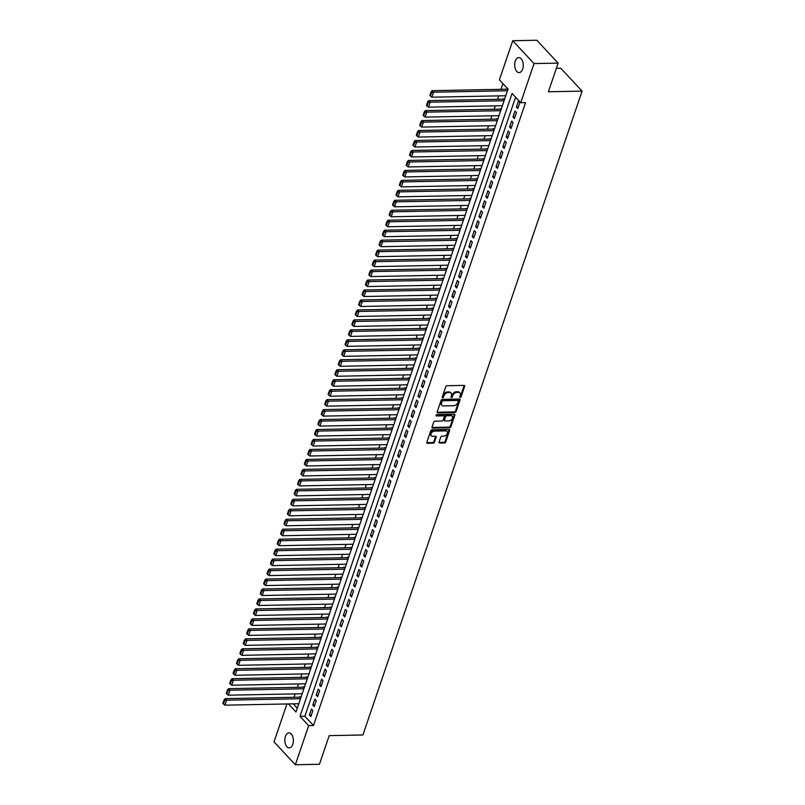 <?xml version="1.0" encoding="UTF-8"?>
<svg xmlns="http://www.w3.org/2000/svg" width="805" height="805" viewBox="0 0 805 805"><rect width="100%" height="100%" fill="white"/><g stroke="black" fill="none" stroke-linecap="round" stroke-linejoin="round"><path stroke-width="1.21" d="M460.239 397.439A0.805 0.564 137 0 0 461.134 396.744L464.666 386.35A1.147 0.795 137 0 0 464.052 385.384L447.037 385.716A1.147 0.795 137 0 0 445.759 386.712L442.217 397.107A0.805 0.564 137 0 0 443.545 397.086L443.998 395.738A3.683 2.556 137 0 1 448.093 392.548L449.512 392.518A3.683 2.556 137 0 1 451.142 393.142A3.683 2.556 137 0 1 451.474 395.597L451.011 396.935A0.805 0.564 137 0 0 452.34 396.915L452.792 395.567A3.683 2.556 137 0 1 456.888 392.377L458.307 392.347A3.683 2.556 137 0 1 459.927 392.971A3.683 2.556 137 0 1 460.269 395.426L459.806 396.764A0.805 0.564 137 0 0 460.239 397.439M459.796 396.805A0.805 0.564 137 0 0 460.551 396.12L464.093 385.726A1.147 0.795 137 0 0 464.153 385.394M442.207 397.147A0.805 0.564 137 0 0 442.961 396.463L443.424 395.124L443.998 395.738M451.001 396.976A0.805 0.564 137 0 0 451.756 396.291L452.219 394.953L452.792 395.567M285.413 736.404A7.507 4.277 88.9 0 1 288.955 732.852A7.507 4.277 88.9 0 1 292.779 736.676A7.507 4.277 88.9 0 1 292.789 744.313A7.507 4.277 88.9 0 1 289.247 747.865A7.507 4.277 88.9 0 1 285.423 744.051A7.507 4.277 88.9 0 1 285.413 736.404M515.281 61.15A7.507 4.277 88.9 0 1 518.833 57.608A7.507 4.277 88.9 0 1 522.656 61.422A7.507 4.277 88.9 0 1 522.666 69.059A7.507 4.277 88.9 0 1 519.124 72.611A7.507 4.277 88.9 0 1 515.291 68.797A7.507 4.277 88.9 0 1 515.281 61.15M439.067 442.096A1.147 0.795 137 0 0 439.681 443.052L444.461 442.961A1.147 0.795 137 0 0 445.739 441.965L449.663 430.423A1.147 0.795 137 0 0 449.049 429.457L432.033 429.79A1.147 0.795 137 0 0 430.756 430.786L426.821 442.327A1.147 0.795 137 0 0 427.435 443.293L433.201 443.183A1.147 0.795 137 0 0 434.479 442.187L436.159 437.246A1.147 0.795 137 0 0 435.555 436.28L432.688 436.34A3.079 2.133 137 0 1 431.329 435.827A3.079 2.133 137 0 1 431.48 432.919A3.079 2.133 137 0 1 434.469 431.108L445.678 430.886A3.079 2.133 137 0 1 447.037 431.4A3.079 2.133 137 0 1 446.896 434.298A3.079 2.133 137 0 1 443.897 436.119L442.026 436.159A1.147 0.795 137 0 0 440.748 437.155L439.067 442.096M288.421 703.932L295.988 712.033L508.046 89.103L499.402 79.836L512.725 40.723L536.804 40.25L558.137 63.112L548.376 91.77L582.096 91.116L362.914 734.975L329.195 735.629L319.434 764.277L295.355 764.75L274.022 741.888L286.932 703.962M558.137 63.112L534.047 63.585L520.734 102.698L512.081 93.43L300.024 716.359L308.667 725.627L295.355 764.75M515.592 97.194L304.843 716.269L313.487 725.536L525.554 102.607L520.734 102.698M313.487 725.536L308.667 725.627M454.815 412.532A1.147 0.795 137 0 0 456.093 411.536L460.027 399.994A1.147 0.795 137 0 0 459.414 399.039L442.388 399.371A1.147 0.795 137 0 0 441.11 400.367L437.175 411.908A1.147 0.795 137 0 0 437.789 412.864L454.815 412.532L454.241 411.919A1.147 0.795 137 0 0 455.519 410.922L459.444 399.381A1.147 0.795 137 0 0 459.504 399.039M454.845 415.209L450.911 426.751A1.147 0.795 137 0 1 449.633 427.747L432.617 428.079A1.147 0.795 137 0 1 432.003 427.123L433.684 422.182A1.147 0.795 137 0 1 434.962 421.186L441.865 421.045A1.147 0.795 137 0 0 443.142 420.049L444.259 416.779A1.147 0.795 137 0 0 443.646 415.813L436.461 415.954A0.805 0.564 137 0 1 436.924 414.585L454.231 414.243A1.147 0.795 137 0 1 454.845 415.209L454.272 414.585L450.337 426.137L450.911 426.751M300.859 697.714L299.903 696.687L299.732 697.19M304.25 687.752L303.294 686.725L303.123 687.218M307.651 677.79L306.685 676.753L306.514 677.257M311.042 667.818L310.076 666.792L309.905 667.285M314.433 657.856L313.467 656.82L313.306 657.323M317.824 647.884L316.868 646.858L316.697 647.351M321.215 637.922L320.259 636.886L320.088 637.389M324.616 627.95L323.65 626.924L323.479 627.417M328.007 617.988L327.041 616.952L326.87 617.455M331.398 608.017L330.432 606.99L330.271 607.483M334.789 598.055L333.834 597.018L333.662 597.521M338.18 588.083L337.225 587.056L337.053 587.549M341.582 578.121L340.616 577.084L340.445 577.588M344.973 568.149L344.007 567.123L343.836 567.616M348.364 558.187L347.398 557.151L347.237 557.654M351.755 548.215L350.799 547.189L350.628 547.682M355.146 538.253L354.19 537.217L354.019 537.72M358.547 528.281L357.581 527.255L357.41 527.748M361.938 518.319L360.972 517.283L360.801 517.786M365.329 508.347L364.363 507.321L364.192 507.814M368.72 498.386L367.764 497.349L367.593 497.852M372.111 488.414L371.155 487.387L370.984 487.88M375.512 478.452L374.546 477.415L374.375 477.918M378.903 468.48L377.937 467.453L377.766 467.947M382.295 458.518L381.329 457.482L381.157 457.985M385.686 448.546L384.72 447.52L384.559 448.013M389.077 438.584L388.121 437.548L387.95 438.051M392.468 428.612L391.512 427.586L391.341 428.079M395.869 418.65L394.903 417.614L394.732 418.117M399.26 408.678L398.294 407.652L398.123 408.145M402.651 398.717L401.685 397.68L401.524 398.183M406.042 388.745L405.086 387.718L404.915 388.211M409.433 378.783L408.477 377.746L408.306 378.249M412.834 368.811L411.868 367.784L411.697 368.277M416.225 358.849L415.259 357.812L415.088 358.316M419.616 348.877L418.65 347.851L418.489 348.344M423.007 338.915L422.051 337.879L421.88 338.382M426.398 328.943L425.443 327.917L425.271 328.41M429.8 318.981L428.834 317.945L428.663 318.448M433.191 309.009L432.225 307.983L432.054 308.476M436.582 299.047L435.616 298.011L435.445 298.514M439.973 289.075L439.017 288.049L438.846 288.542M443.364 279.114L442.408 278.077L442.237 278.58M446.765 269.142L445.799 268.115L445.628 268.608M450.156 259.18L449.19 258.143L449.019 258.647M453.547 249.208L452.581 248.181L452.41 248.675M456.938 239.246L455.982 238.21L455.811 238.713M460.329 229.274L459.373 228.248L459.202 228.741M463.72 219.312L462.764 218.276L462.593 218.779M467.121 209.34L466.155 208.314L465.984 208.807M470.512 199.378L469.546 198.342L469.375 198.845M473.904 189.406L472.938 188.38L472.776 188.873M477.295 179.445L476.339 178.408L476.168 178.911M480.686 169.473L479.73 168.446L479.559 168.939M484.087 159.511L483.121 158.474L482.95 158.977M487.478 149.539L486.512 148.512L486.341 149.006M490.869 139.577L489.903 138.541L489.742 139.044M494.26 129.605L493.304 128.579L493.133 129.072M497.651 119.643L496.695 118.607L496.524 119.11M501.052 109.671L500.086 108.645L499.915 109.138M504.443 99.709L503.477 98.673L503.306 99.176M517.806 108.595L519.839 102.617L518.4 101.068L516.367 107.045L517.806 108.595M514.415 118.556L516.448 112.579L515.009 111.04L512.976 117.017L514.415 118.556M511.024 128.528L513.057 122.551L511.618 121.002L509.575 126.979L511.024 128.528M507.633 138.49L509.666 132.513L508.227 130.974L506.184 136.951L507.633 138.49M504.232 148.462L506.275 142.485L504.826 140.935L502.793 146.913L504.232 148.462M500.841 158.424L502.873 152.447L501.435 150.907L499.402 156.884L500.841 158.424M497.45 168.396L499.482 162.419L498.043 160.869L496.011 166.846L497.45 168.396M494.059 178.358L496.091 172.381L494.652 170.841L492.62 176.818L494.059 178.358M490.668 188.33L492.7 182.353L491.261 180.803L489.219 186.78L490.668 188.33M487.267 198.292L489.309 192.315L487.86 190.775L485.828 196.752L487.267 198.292M483.875 208.264L485.918 202.286L484.469 200.737L482.437 206.714L483.875 208.264M480.484 218.225L482.517 212.248L481.078 210.709L479.045 216.686L480.484 218.225M477.093 228.197L479.126 222.22L477.687 220.671L475.654 226.648L477.093 228.197M473.702 238.159L475.735 232.182L474.296 230.643L472.253 236.62L473.702 238.159M470.301 248.131L472.344 242.154L470.905 240.604L468.862 246.582L470.301 248.131M466.91 258.093L468.953 252.116L467.504 250.576L465.471 256.554L466.91 258.093M463.519 268.065L465.552 262.088L464.113 260.538L462.08 266.515L463.519 268.065M460.128 278.027L462.161 272.05L460.722 270.51L458.689 276.487L460.128 278.027M456.737 287.999L458.77 282.022L457.331 280.472L455.288 286.449L456.737 287.999M453.336 297.961L455.378 291.984L453.94 290.434L451.897 296.421L453.336 297.961M449.945 307.933L451.987 301.956L450.538 300.406L448.506 306.383L449.945 307.933M446.554 317.895L448.586 311.917L447.147 310.368L445.115 316.355L446.554 317.895M443.163 327.866L445.195 321.889L443.756 320.34L441.724 326.317L443.163 327.866M439.772 337.828L441.804 331.851L440.365 330.302L438.323 336.289L439.772 337.828M436.38 347.8L438.413 341.813L436.974 340.274L434.931 346.251L436.38 347.8M432.979 357.762L435.022 351.785L433.573 350.235L431.54 356.223L432.979 357.762M429.588 367.734L431.621 361.747L430.182 360.207L428.149 366.184L429.588 367.734M426.197 377.696L428.23 371.719L426.791 370.169L424.758 376.156L426.197 377.696M422.806 387.668L424.839 381.681L423.4 380.141L421.367 386.118L422.806 387.668M419.415 397.63L421.448 391.653L420.009 390.103L417.966 396.09L419.415 397.63M416.014 407.602L418.057 401.615L416.608 400.075L414.575 406.052L416.014 407.602M412.623 417.564L414.656 411.586L413.217 410.037L411.184 416.024L412.623 417.564M409.232 427.536L411.264 421.548L409.826 420.009L407.793 425.986L409.232 427.536M405.841 437.497L407.873 431.52L406.434 429.971L404.402 435.958L405.841 437.497M402.45 447.469L404.482 441.482L403.043 439.943L401.001 445.92L402.45 447.469M399.049 457.431L401.091 451.454L399.642 449.904L397.61 455.892L399.049 457.431M395.658 467.403L397.7 461.416L396.251 459.876L394.219 465.853L395.658 467.403M392.266 477.365L394.299 471.388L392.86 469.838L390.827 475.825L392.266 477.365M388.875 487.337L390.908 481.35L389.469 479.81L387.436 485.787L388.875 487.337M385.484 497.299L387.517 491.322L386.078 489.772L384.035 495.759L385.484 497.299M382.083 507.271L384.126 501.284L382.687 499.744L380.644 505.721L382.083 507.271M378.692 517.233L380.735 511.256L379.286 509.706L377.253 515.693L378.692 517.233M375.301 527.205L377.334 521.217L375.895 519.678L373.862 525.655L375.301 527.205M371.91 537.166L373.943 531.189L372.504 529.64L370.471 535.627L371.91 537.166M368.519 547.138L370.552 541.151L369.113 539.612L367.07 545.589L368.519 547.138M365.118 557.1L367.161 551.123L365.722 549.573L363.679 555.561L365.118 557.1M361.727 567.072L363.769 561.085L362.32 559.545L360.288 565.523L361.727 567.072M358.336 577.034L360.368 571.057L358.929 569.507L356.897 575.495L358.336 577.034M354.945 587.006L356.977 581.019L355.538 579.479L353.506 585.456L354.945 587.006M351.554 596.968L353.586 590.991L352.147 589.441L350.105 595.428L351.554 596.968M348.163 606.94L350.195 600.953L348.756 599.413L346.714 605.39L348.163 606.94M344.761 616.902L346.804 610.925L345.355 609.375L343.322 615.362L344.761 616.902M341.37 626.874L343.403 620.886L341.964 619.347L339.931 625.324L341.37 626.874M337.979 636.836L340.012 630.858L338.573 629.309L336.54 635.296L337.979 636.836M334.588 646.807L336.621 640.82L335.182 639.281L333.149 645.258L334.588 646.807M331.197 656.769L333.23 650.792L331.791 649.243L329.748 655.23L331.197 656.769M327.796 666.741L329.839 660.754L328.39 659.215L326.357 665.192L327.796 666.741M324.405 676.703L326.448 670.726L324.999 669.176L322.966 675.164L324.405 676.703M321.014 686.675L323.047 680.688L321.608 679.148L319.575 685.125L321.014 686.675M317.623 696.637L319.655 690.66L318.217 689.11L316.184 695.097L317.623 696.637M314.232 706.609L316.264 700.622L314.825 699.082L312.783 705.059L314.232 706.609M311.434 709.044L309.392 715.031L310.831 716.571L312.873 710.594L311.434 709.044M502.904 83.599L500.962 89.325M498.728 95.886L497.571 99.287M495.327 105.858L494.169 109.259M491.936 115.819L490.778 119.221M488.544 125.791L487.387 129.192M485.153 135.753L483.996 139.154M481.762 145.725L480.605 149.126M478.361 155.687L477.204 159.088M474.97 165.659L473.813 169.05M471.579 175.621L470.422 179.022M468.188 185.593L467.031 188.984M464.797 195.555L463.64 198.956M461.406 205.527L460.249 208.918M458.005 215.488L456.848 218.89M454.614 225.46L453.457 228.851M451.223 235.422L450.065 238.823M447.832 245.394L446.674 248.785M444.441 255.356L443.283 258.757M441.039 265.328L439.882 268.719M437.648 275.29L436.491 278.691M434.257 285.262L433.1 288.653M430.866 295.224L429.709 298.625M427.475 305.196L426.318 308.587M424.074 315.158L422.917 318.559M420.683 325.119L419.526 328.521M417.292 335.091L416.135 338.492M413.901 345.053L412.744 348.454M410.51 355.025L409.353 358.426M407.109 364.987L405.951 368.388M403.718 374.959L402.56 378.36M400.327 384.921L399.169 388.322M396.935 394.893L395.778 398.294M393.544 404.855L392.387 408.256M390.153 414.827L388.986 418.228M386.752 424.788L385.595 428.19M383.361 434.76L382.204 438.162M379.97 444.722L378.813 448.123M376.579 454.694L375.422 458.095M373.188 464.656L372.031 468.057M369.787 474.628L368.63 478.029M366.396 484.59L365.239 487.991M363.005 494.562L361.848 497.963M359.614 504.524L358.456 507.925M356.223 514.496L355.065 517.897M352.821 524.458L351.664 527.859M349.43 534.429L348.273 537.831M346.039 544.391L344.882 547.792M342.648 554.363L341.491 557.764M339.257 564.325L338.1 567.726M335.856 574.297L334.699 577.698M332.465 584.259L331.308 587.66M329.074 594.231L327.917 597.632M325.683 604.193L324.526 607.594M322.292 614.165L321.135 617.566M318.891 624.127L317.733 627.528M315.5 634.099L314.342 637.5M312.109 644.06L310.951 647.462M308.718 654.032L307.56 657.433M305.326 663.994L304.169 667.395M301.935 673.966L300.778 677.367M298.534 683.928L297.377 687.329M295.143 693.9L293.986 697.301M293.241 703.832L297.297 708.189M507.834 89.737L506.868 88.711L506.707 89.204M582.096 91.116L560.773 68.244L556.356 68.334M512.725 40.723L534.047 63.585M304.843 716.269L300.024 716.359M516.367 107.045L518.35 107.015M512.976 117.017L514.948 116.977M509.575 126.979L511.557 126.949M506.184 136.951L508.166 136.91M502.793 146.913L504.775 146.882M499.402 156.884L501.384 156.844M496.011 166.846L497.993 166.816M492.62 176.818L494.592 176.778M489.219 186.78L491.201 186.75M485.828 196.752L487.81 196.712M482.437 206.714L484.419 206.684M479.045 216.686L481.028 216.646M475.654 226.648L477.627 226.618M472.253 236.62L474.236 236.579M468.862 246.582L470.845 246.541M465.471 256.554L467.453 256.513M462.08 266.515L464.062 266.475M458.689 276.487L460.661 276.447M455.288 286.449L457.27 286.409M451.897 296.421L453.879 296.381M448.506 306.383L450.488 306.343M445.115 316.355L447.097 316.315M441.724 326.317L443.696 326.277M438.323 336.289L440.305 336.249M434.931 346.251L436.914 346.21M431.54 356.223L433.523 356.182M428.149 366.184L430.132 366.144M424.758 376.156L426.741 376.116M421.367 386.118L423.339 386.078M417.966 396.09L419.948 396.05M414.575 406.052L416.557 406.012M411.184 416.024L413.166 415.984M407.793 425.986L409.775 425.946M404.402 435.958L406.374 435.918M401.001 445.92L402.983 445.879M397.61 455.892L399.592 455.851M394.219 465.853L396.201 465.813M390.827 475.825L392.81 475.785M387.436 485.787L389.409 485.747M384.035 495.759L386.018 495.719M380.644 505.721L382.627 505.681M377.253 515.693L379.236 515.653M373.862 525.655L375.844 525.615M370.471 535.627L372.443 535.587M367.07 545.589L369.052 545.548M363.679 555.561L365.661 555.52M360.288 565.523L362.27 565.482M356.897 575.495L358.879 575.454M353.506 585.456L355.478 585.416M350.105 595.428L352.087 595.388M346.714 605.39L348.696 605.35M343.322 615.362L345.305 615.322M339.931 625.324L341.914 625.284M336.54 635.296L338.523 635.256M333.149 645.258L335.122 645.218M329.748 655.23L331.73 655.19M326.357 665.192L328.339 665.151M322.966 675.164L324.948 675.123M319.575 685.125L321.557 685.085M316.184 695.097L318.156 695.057M312.783 705.059L314.765 705.019M309.392 715.031L311.374 714.991M459.927 392.971L459.353 392.347A3.683 2.556 137 0 0 457.723 391.733L458.307 392.347M452.219 394.953A3.683 2.556 137 0 1 456.304 391.763L457.723 391.733M451.142 393.142L450.559 392.518A3.683 2.556 137 0 0 448.928 391.904L449.512 392.518M443.424 395.124A3.683 2.556 137 0 1 447.51 391.934L448.928 391.904M437.125 412.251A1.147 0.795 137 0 0 437.216 412.251L454.241 411.919M458.337 401.101A0.805 0.564 137 0 0 457.904 400.427L442.961 400.719A0.805 0.564 137 0 0 442.066 401.413L441.583 402.832A3.683 2.556 137 0 0 441.915 405.287A3.683 2.556 137 0 0 443.545 405.901L453.758 405.7A3.683 2.556 137 0 0 457.854 402.51L458.337 401.101M457.793 400.306A0.805 0.564 137 0 0 457.331 399.803L457.904 400.427M441.915 405.287L441.341 404.663A3.683 2.556 137 0 1 441.009 402.218L441.492 400.799A0.805 0.564 137 0 1 442.388 400.095L457.331 399.803M431.943 427.455A1.147 0.795 137 0 0 432.033 427.465L449.059 427.133A1.147 0.795 137 0 0 450.337 426.137M444.159 416.004L443.575 415.39A1.147 0.795 137 0 0 443.072 415.199L436.018 415.33M449.029 420.904A3.079 2.133 137 0 0 452.028 419.093A3.079 2.133 137 0 0 452.169 416.195A3.079 2.133 137 0 0 450.81 415.672L446.866 415.752A1.147 0.795 137 0 0 445.588 416.749L444.471 420.029A1.147 0.795 137 0 0 445.085 420.985L449.029 420.904M452.169 416.195L451.595 415.571A3.079 2.133 137 0 0 450.237 415.058L450.81 415.672M444.571 420.794L443.998 420.17A1.147 0.795 137 0 1 443.887 419.405L445.004 416.135A1.147 0.795 137 0 1 446.282 415.128L450.237 415.058M447.037 431.4L446.463 430.786A3.079 2.133 137 0 0 445.105 430.273L445.678 430.886M431.329 435.827L430.756 435.203A3.079 2.133 137 0 1 430.896 432.305A3.079 2.133 137 0 1 433.895 430.484L445.105 430.273M426.761 442.67A1.147 0.795 137 0 0 426.861 442.67L432.627 442.559A1.147 0.795 137 0 0 433.905 441.563L435.586 436.622A1.147 0.795 137 0 0 435.646 436.29M439.007 442.428A1.147 0.795 137 0 0 439.107 442.438L443.877 442.348A1.147 0.795 137 0 0 445.155 441.341L449.089 429.8A1.147 0.795 137 0 0 449.15 429.468M507.321 89.194L432.134 90.663L433.573 92.203L507.482 90.764M505.792 95.745L431.883 97.184L430.454 96.006L431.641 92.515L431.057 91.891L429.87 95.382L430.454 96.006M431.641 92.515L433.573 92.203L431.883 97.184M431.057 91.891L432.134 90.663M503.93 99.166L428.743 100.625L430.182 102.175L504.091 100.736M502.401 105.717L428.491 107.156L427.053 105.968L428.24 102.477L427.666 101.863L426.479 105.354L427.053 105.968M428.24 102.477L430.182 102.175L428.491 107.156M427.666 101.863L428.743 100.625M500.539 109.128L425.352 110.597L426.791 112.137L500.7 110.698M498.999 115.678L425.09 117.117L423.661 115.94L424.849 112.448L424.275 111.825L423.088 115.316L423.661 115.94M424.849 112.448L426.791 112.137L425.09 117.117M424.275 111.825L425.352 110.597M497.148 119.1L421.961 120.559L423.4 122.108L497.309 120.67M495.608 125.65L421.699 127.089L420.27 125.902L421.458 122.41L420.884 121.797L419.697 125.288L420.27 125.902M421.458 122.41L423.4 122.108L421.699 127.089M420.884 121.797L421.961 120.559M493.757 129.062L418.56 130.531L420.009 132.07L493.918 130.631M492.217 135.612L418.308 137.051L416.879 135.864L418.067 132.382L417.493 131.758L416.306 135.25L416.879 135.864M418.067 132.382L420.009 132.07L418.308 137.051M417.493 131.758L418.56 130.531M490.356 139.034L415.169 140.493L416.608 142.042L490.517 140.603M488.826 145.584L414.917 147.023L413.488 145.836L414.676 142.344L414.092 141.73L412.905 145.222L413.488 145.836M414.676 142.344L416.608 142.042L414.917 147.023M414.092 141.73L415.169 140.493M486.965 148.995L411.778 150.465L413.217 152.004L487.126 150.565M485.435 155.546L411.526 156.985L410.097 155.798L411.285 152.316L410.701 151.692L409.514 155.184L410.097 155.798M411.285 152.316L413.217 152.004L411.526 156.985M410.701 151.692L411.778 150.465M483.574 158.967L408.387 160.426L409.826 161.976L483.735 160.537M482.034 165.518L408.125 166.957L406.696 165.77L407.883 162.278L407.31 161.664L406.123 165.156L406.696 165.77M407.883 162.278L409.826 161.976L408.125 166.957M407.31 161.664L408.387 160.426M480.183 168.929L404.996 170.398L406.434 171.938L480.344 170.499M478.643 175.48L404.734 176.919L403.305 175.732L404.492 172.25L403.919 171.626L402.731 175.118L403.305 175.732M404.492 172.25L406.434 171.938L404.734 176.919M403.919 171.626L404.996 170.398M476.791 178.901L401.594 180.36L403.043 181.91L476.952 180.471M475.252 185.452L401.343 186.891L399.914 185.703L401.101 182.212L400.528 181.598L399.34 185.09L399.914 185.703M401.101 182.212L403.043 181.91L401.343 186.891M400.528 181.598L401.594 180.36M473.4 188.863L398.203 190.332L399.642 191.872L473.551 190.433M471.861 195.414L397.952 196.853L396.523 195.665L397.71 192.184L397.127 191.56L395.939 195.052L396.523 195.665M397.71 192.184L399.642 191.872L397.952 196.853M397.127 191.56L398.203 190.332M469.999 198.835L394.812 200.294L396.251 201.844L470.16 200.405M468.47 205.386L394.561 206.825L393.132 205.637L394.319 202.146L393.736 201.532L392.548 205.023L393.132 205.637M394.319 202.146L396.251 201.844L394.561 206.825M393.736 201.532L394.812 200.294M466.608 208.797L391.421 210.266L392.86 211.806L466.769 210.367M465.069 215.348L391.17 216.787L389.731 215.599L390.918 212.118L390.345 211.494L389.157 214.985L389.731 215.599M390.918 212.118L392.86 211.806L391.17 216.787M390.345 211.494L391.421 210.266M463.217 218.769L388.03 220.228L389.469 221.778L463.378 220.339M461.678 225.32L387.769 226.758L386.34 225.571L387.527 222.079L386.953 221.466L385.766 224.957L386.34 225.571M387.527 222.079L389.469 221.778L387.769 226.758M386.953 221.466L388.03 220.228M459.826 228.731L384.629 230.2L386.078 231.739L459.987 230.3M458.287 235.281L384.377 236.72L382.949 235.533L384.136 232.051L383.562 231.427L382.375 234.919L382.949 235.533M384.136 232.051L386.078 231.739L384.377 236.72M383.562 231.427L384.629 230.2M456.435 238.703L381.238 240.162L382.687 241.711L456.586 240.272M454.895 245.253L380.986 246.692L379.558 245.505L380.745 242.013L380.171 241.399L378.984 244.891L379.558 245.505M380.745 242.013L382.687 241.711L380.986 246.692M380.171 241.399L381.238 240.162M453.034 248.665L377.847 250.134L379.286 251.673L453.195 250.234M451.504 255.215L377.595 256.654L376.166 255.467L377.354 251.985L376.77 251.361L375.583 254.853L376.166 255.467M377.354 251.985L379.286 251.673L377.595 256.654M376.77 251.361L377.847 250.134M449.643 258.636L374.456 260.096L375.895 261.645L449.804 260.206M448.103 265.187L374.204 266.626L372.765 265.439L373.953 261.947L373.379 261.333L372.192 264.815L372.765 265.439M373.953 261.947L375.895 261.645L374.204 266.626M373.379 261.333L374.456 260.096M446.252 268.598L371.065 270.067L372.504 271.607L446.413 270.168M444.712 275.149L370.803 276.588L369.374 275.401L370.562 271.919L369.988 271.295L368.801 274.787L369.374 275.401M370.562 271.919L372.504 271.607L370.803 276.588M369.988 271.295L371.065 270.067M442.861 278.57L367.674 280.029L369.113 281.579L443.022 280.14M441.321 285.121L367.412 286.56L365.983 285.373L367.171 281.881L366.597 281.267L365.41 284.749L365.983 285.373M367.171 281.881L369.113 281.579L367.412 286.56M366.597 281.267L367.674 280.029M439.47 288.532L364.273 290.001L365.722 291.541L439.621 290.102M437.93 295.083L364.021 296.522L362.592 295.334L363.78 291.853L363.206 291.229L362.019 294.721L362.592 295.334M363.78 291.853L365.722 291.541L364.021 296.522M363.206 291.229L364.273 290.001M436.069 298.504L360.882 299.963L362.32 301.513L436.23 300.074M434.539 305.055L360.63 306.494L359.201 305.306L360.388 301.815L359.805 301.201L358.617 304.682L359.201 305.306M360.388 301.815L362.32 301.513L360.63 306.494M359.805 301.201L360.882 299.963M432.677 308.466L357.49 309.935L358.929 311.475L432.838 310.036M431.138 315.017L357.239 316.456L355.8 315.268L356.987 311.787L356.414 311.163L355.226 314.654L355.8 315.268M356.987 311.787L358.929 311.475L357.239 316.456M356.414 311.163L357.49 309.935M429.286 318.438L354.099 319.897L355.538 321.447L429.447 320.008M427.747 324.989L353.838 326.428L352.409 325.24L353.596 321.748L353.023 321.135L351.835 324.616L352.409 325.24M353.596 321.748L355.538 321.447L353.838 326.428M353.023 321.135L354.099 319.897M425.895 328.4L350.708 329.869L352.147 331.408L426.056 329.97M424.356 334.95L350.447 336.389L349.018 335.202L350.205 331.72L349.632 331.097L348.444 334.588L349.018 335.202M350.205 331.72L352.147 331.408L350.447 336.389M349.632 331.097L350.708 329.869M422.504 338.372L347.307 339.831L348.756 341.38L422.665 339.941M420.965 344.922L347.056 346.361L345.627 345.174L346.814 341.682L346.241 341.068L345.053 344.55L345.627 345.174M346.814 341.682L348.756 341.38L347.056 346.361M346.241 341.068L347.307 339.831M419.103 348.334L343.916 349.793L345.355 351.342L419.264 349.903M417.574 354.884L343.665 356.323L342.236 355.136L343.423 351.654L342.839 351.03L341.652 354.522L342.236 355.136M343.423 351.654L345.355 351.342L343.665 356.323M342.839 351.03L343.916 349.793M415.712 358.305L340.525 359.765L341.964 361.314L415.873 359.875M414.183 364.856L340.274 366.295L338.835 365.108L340.032 361.616L339.448 361.002L338.261 364.484L338.835 365.108M340.032 361.616L341.964 361.314L340.274 366.295M339.448 361.002L340.525 359.765M412.321 368.267L337.134 369.726L338.573 371.276L412.482 369.837M410.781 374.818L336.872 376.257L335.444 375.07L336.631 371.588L336.057 370.964L334.87 374.456L335.444 375.07M336.631 371.588L338.573 371.276L336.872 376.257M336.057 370.964L337.134 369.726M408.93 378.239L333.743 379.698L335.182 381.248L409.091 379.809M407.39 384.79L333.481 386.229L332.052 385.042L333.24 381.55L332.666 380.936L331.479 384.418L332.052 385.042M333.24 381.55L335.182 381.248L333.481 386.229M332.666 380.936L333.743 379.698M405.539 388.201L330.342 389.66L331.791 391.21L405.7 389.771M403.999 394.752L330.09 396.191L328.661 395.003L329.849 391.522L329.275 390.898L328.088 394.39L328.661 395.003M329.849 391.522L331.791 391.21L330.09 396.191M329.275 390.898L330.342 389.66M402.148 398.173L326.951 399.632L328.39 401.172L402.299 399.743M400.608 404.724L326.699 406.163L325.27 404.975L326.458 401.484L325.874 400.87L324.687 404.351L325.27 404.975M326.458 401.484L328.39 401.172L326.699 406.163M325.874 400.87L326.951 399.632M398.747 408.135L323.56 409.594L324.999 411.144L398.908 409.705M397.217 414.686L323.308 416.125L321.879 414.937L323.067 411.456L322.483 410.832L321.296 414.323L321.879 414.937M323.067 411.456L324.999 411.144L323.308 416.125M322.483 410.832L323.56 409.594M395.356 418.107L320.169 419.566L321.608 421.106L395.517 419.677M393.816 424.658L319.907 426.097L318.478 424.909L319.666 421.418L319.092 420.804L317.905 424.285L318.478 424.909M319.666 421.418L321.608 421.106L319.907 426.097M319.092 420.804L320.169 419.566M391.965 428.069L316.778 429.528L318.217 431.078L392.126 429.639M390.425 434.62L316.516 436.058L315.087 434.871L316.274 431.389L315.701 430.766L314.514 434.257L315.087 434.871M316.274 431.389L318.217 431.078L316.516 436.058M315.701 430.766L316.778 429.528M388.574 438.031L313.376 439.5L314.825 441.039L388.735 439.611M387.034 444.591L313.125 446.03L311.696 444.843L312.883 441.351L312.31 440.738L311.122 444.219L311.696 444.843M312.883 441.351L314.825 441.039L313.125 446.03M312.31 440.738L313.376 439.5M385.182 448.003L309.985 449.462L311.434 451.011L385.333 449.572M383.643 454.553L309.734 455.992L308.305 454.805L309.492 451.323L308.909 450.699L307.721 454.191L308.305 454.805M309.492 451.323L311.434 451.011L309.734 455.992M308.909 450.699L309.985 449.462M381.781 457.965L306.594 459.434L308.033 460.973L381.942 459.534M380.252 464.525L306.343 465.964L304.914 464.777L306.101 461.285L305.518 460.671L304.33 464.153L304.914 464.777M306.101 461.285L308.033 460.973L306.343 465.964M305.518 460.671L306.594 459.434M378.39 467.936L303.203 469.396L304.642 470.945L378.551 469.506M376.851 474.487L302.952 475.926L301.513 474.739L302.7 471.257L302.127 470.633L300.939 474.125L301.513 474.739M302.7 471.257L304.642 470.945L302.952 475.926M302.127 470.633L303.203 469.396M374.999 477.898L299.812 479.367L301.251 480.907L375.16 479.468M373.46 484.459L299.551 485.898L298.122 484.711L299.309 481.219L298.736 480.605L297.548 484.087L298.122 484.711M299.309 481.219L301.251 480.907L299.551 485.898M298.736 480.605L299.812 479.367M371.608 487.87L296.421 489.329L297.86 490.879L371.769 489.44M370.069 494.421L296.16 495.86L294.731 494.673L295.918 491.191L295.344 490.567L294.157 494.059L294.731 494.673M295.918 491.191L297.86 490.879L296.16 495.86M295.344 490.567L296.421 489.329M368.217 497.832L293.02 499.301L294.469 500.841L368.368 499.402M366.678 504.393L292.768 505.832L291.34 504.644L292.527 501.153L291.953 500.539L290.766 504.021L291.34 504.644M292.527 501.153L294.469 500.841L292.768 505.832M291.953 500.539L293.02 499.301M364.816 507.804L289.629 509.263L291.068 510.813L364.977 509.374M363.286 514.355L289.377 515.794L287.949 514.606L289.136 511.125L288.552 510.501L287.365 513.993L287.949 514.606M289.136 511.125L291.068 510.813L289.377 515.794M288.552 510.501L289.629 509.263M361.425 517.766L286.238 519.235L287.677 520.775L361.586 519.336M359.885 524.327L285.986 525.766L284.547 524.578L285.735 521.087L285.161 520.473L283.974 523.954L284.547 524.578M285.735 521.087L287.677 520.775L285.986 525.766M285.161 520.473L286.238 519.235M358.034 527.738L282.847 529.197L284.286 530.747L358.195 529.308M356.494 534.289L282.585 535.728L281.156 534.54L282.344 531.058L281.77 530.435L280.583 533.926L281.156 534.54M282.344 531.058L284.286 530.747L282.585 535.728M281.77 530.435L282.847 529.197M354.643 537.7L279.456 539.169L280.895 540.708L354.804 539.269M353.103 544.261L279.194 545.699L277.765 544.512L278.953 541.02L278.379 540.407L277.192 543.888L277.765 544.512M278.953 541.02L280.895 540.708L279.194 545.699M278.379 540.407L279.456 539.169M351.252 547.672L276.055 549.131L277.504 550.68L351.403 549.241M349.712 554.222L275.803 555.661L274.374 554.474L275.562 550.992L274.988 550.368L273.801 553.86L274.374 554.474M275.562 550.992L277.504 550.68L275.803 555.661M274.988 550.368L276.055 549.131M347.851 557.634L272.664 559.103L274.103 560.642L348.012 559.203M346.321 564.194L272.412 565.633L270.983 564.446L272.171 560.954L271.587 560.34L270.4 563.822L270.983 564.446M272.171 560.954L274.103 560.642L272.412 565.633M271.587 560.34L272.664 559.103M344.46 567.606L269.273 569.065L270.711 570.614L344.621 569.175M342.93 574.156L269.021 575.595L267.582 574.408L268.769 570.926L268.196 570.302L267.008 573.794L267.582 574.408M268.769 570.926L270.711 570.614L269.021 575.595M268.196 570.302L269.273 569.065M341.068 577.567L265.881 579.037L267.32 580.576L341.229 579.137M339.529 584.128L265.62 585.567L264.191 584.38L265.378 580.888L264.805 580.274L263.617 583.756L264.191 584.38M265.378 580.888L267.32 580.576L265.62 585.567M264.805 580.274L265.881 579.037M337.677 587.539L262.49 588.998L263.929 590.548L337.838 589.109M336.138 594.09L262.229 595.529L260.8 594.342L261.987 590.86L261.414 590.236L260.226 593.728L260.8 594.342M261.987 590.86L263.929 590.548L262.229 595.529M261.414 590.236L262.49 588.998M334.286 597.501L259.089 598.97L260.538 600.51L334.447 599.071M332.747 604.062L258.838 605.501L257.409 604.313L258.596 600.822L258.023 600.208L256.835 603.69L257.409 604.313M258.596 600.822L260.538 600.51L258.838 605.501M258.023 600.208L259.089 598.97M330.885 607.473L255.698 608.932L257.137 610.482L331.046 609.043M329.356 614.024L255.447 615.463L254.018 614.275L255.205 610.794L254.622 610.17L253.434 613.662L254.018 614.275M255.205 610.794L257.137 610.482L255.447 615.463M254.622 610.17L255.698 608.932M327.494 617.435L252.307 618.904L253.746 620.444L327.655 619.005M325.965 623.996L252.056 625.435L250.627 624.247L251.814 620.756L251.23 620.142L250.043 623.623L250.627 624.247M251.814 620.756L253.746 620.444L252.056 625.435M251.23 620.142L252.307 618.904M324.103 627.407L248.916 628.866L250.355 630.416L324.264 628.977M322.564 633.958L248.654 635.397L247.226 634.209L248.413 630.717L247.839 630.104L246.652 633.595L247.226 634.209M248.413 630.717L250.355 630.416L248.654 635.397M247.839 630.104L248.916 628.866M320.712 637.369L245.525 638.838L246.964 640.378L320.873 638.939M319.172 643.93L245.263 645.369L243.835 644.181L245.022 640.689L244.448 640.076L243.261 643.557L243.835 644.181M245.022 640.689L246.964 640.378L245.263 645.369M244.448 640.076L245.525 638.838M317.321 647.341L242.124 648.8L243.573 650.349L317.482 648.911M315.781 653.891L241.872 655.33L240.443 654.143L241.631 650.651L241.057 650.038L239.87 653.529L240.443 654.143M241.631 650.651L243.573 650.349L241.872 655.33M241.057 650.038L242.124 648.8M313.93 657.303L238.733 658.772L240.172 660.311L314.081 658.872M312.39 663.863L238.481 665.302L237.052 664.115L238.24 660.623L237.656 660.009L236.469 663.491L237.052 664.115M238.24 660.623L240.172 660.311L238.481 665.302M237.656 660.009L238.733 658.772M310.529 667.275L235.342 668.734L236.781 670.283L310.69 668.844M308.999 673.825L235.09 675.264L233.661 674.077L234.849 670.585L234.265 669.971L233.078 673.463L233.661 674.077M234.849 670.585L236.781 670.283L235.09 675.264M234.265 669.971L235.342 668.734M307.138 677.236L231.951 678.706L233.39 680.245L307.299 678.806M305.598 683.797L231.699 685.236L230.26 684.049L231.448 680.557L230.874 679.943L229.687 683.425L230.26 684.049M231.448 680.557L233.39 680.245L231.699 685.236M230.874 679.943L231.951 678.706M303.747 687.208L228.56 688.667L229.999 690.217L303.908 688.778M302.207 693.759L228.298 695.198L226.869 694.011L228.056 690.519L227.483 689.905L226.296 693.397L226.869 694.011M228.056 690.519L229.999 690.217L228.298 695.198M227.483 689.905L228.56 688.667M300.356 697.17L225.159 698.639L226.608 700.179L300.517 698.74M298.816 703.731L224.907 705.17L223.478 703.983L224.665 700.491L224.092 699.877L222.905 703.359L223.478 703.983M224.665 700.491L226.608 700.179L224.907 705.17M224.092 699.877L225.159 698.639M460.551 396.12L461.134 396.744M442.961 396.463L443.545 397.086M451.756 396.291L452.34 396.915M456.304 391.763L456.888 392.377M447.51 391.934L448.093 392.548M464.093 385.726L464.666 386.35M437.216 412.251L437.789 412.864M459.444 399.381L460.027 399.994M455.519 410.922L456.093 411.536M442.388 400.095L442.961 400.719M441.492 400.799L442.066 401.413M441.009 402.218L441.583 402.832M449.059 427.133L449.633 427.747M432.033 427.465L432.617 428.079M443.072 415.199L443.646 415.813M435.998 415.45L436.461 415.954M446.282 415.128L446.866 415.752M445.004 416.135L445.588 416.749M443.887 419.405L444.471 420.029M433.895 430.484L434.469 431.108M435.586 436.622L436.159 437.246M433.905 441.563L434.479 442.187M432.627 442.559L433.201 443.183M426.861 442.67L427.435 443.293M449.089 429.8L449.663 430.423M445.155 441.341L445.739 441.965M443.877 442.348L444.461 442.961M439.107 442.438L439.681 443.052M457.683 399.944L458.256 400.558"/></g></svg>
